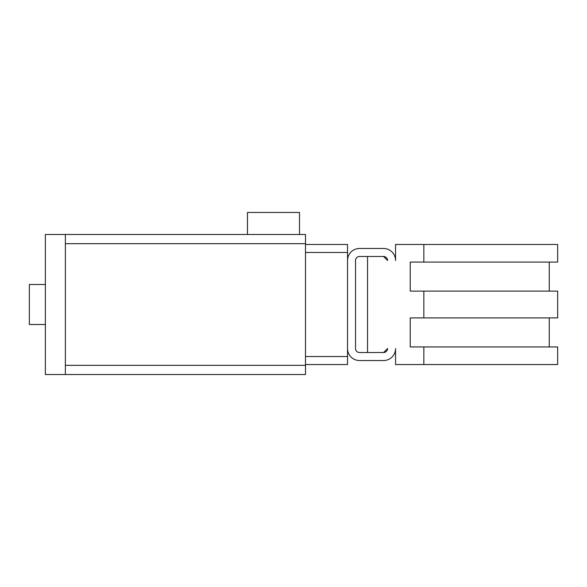<?xml version="1.0" encoding="UTF-8"?>
<svg xmlns="http://www.w3.org/2000/svg" width="587" height="587" viewBox="0 0 587 587"><rect width="100%" height="100%" fill="white"/><g stroke="black" fill="none" stroke-linecap="round" stroke-linejoin="round"><path stroke-width="0.88" d="M299.502 234.47L247.472 234.47L247.472 212.457L299.502 212.457L299.502 234.47L305.504 234.47L305.504 374.543L65.37 374.543L305.504 374.543M45.36 324.516L29.35 324.516L29.35 284.497L45.36 284.497M305.504 234.47L45.36 234.47L45.36 374.543L65.37 374.543L65.37 234.47L247.472 234.47M339.528 244.471L305.504 244.471L347.533 244.471L347.533 260.481A12.004 12.004 0 0 1 359.538 248.477L383.553 248.477A12.004 12.004 0 0 1 395.557 260.481L395.557 244.471L423.851 244.471L423.851 262.081L557.65 262.081L557.65 244.471L423.851 244.471M305.504 364.542L347.533 364.542L347.533 348.531A12.004 12.004 0 0 0 359.538 360.535L383.553 360.535A12.004 12.004 0 0 0 395.557 348.531L395.557 364.542L423.851 364.542L423.851 346.932L410.225 346.932L410.225 317.912L423.851 317.912L423.851 291.101L410.225 291.101L410.225 262.081L423.851 262.081M383.553 352.53L387.552 348.531A3.999 3.999 0 0 1 383.553 352.53L367.543 352.53L367.543 256.482L383.553 256.482L359.538 256.482A3.999 3.999 0 0 0 355.539 260.481L355.539 348.531A3.999 3.999 0 0 0 359.538 352.53L383.553 352.53M387.552 260.481L383.553 256.482A3.999 3.999 0 0 1 387.552 260.481M423.851 364.542L557.65 364.542L557.65 346.932L423.851 346.932M423.851 317.912L557.65 317.912L557.65 291.101L423.851 291.101M347.533 348.531L347.533 260.481M305.504 356.536L347.533 356.536M305.504 252.476L347.533 252.476M65.37 365.341L305.504 365.341M65.37 243.671L305.504 243.671M549.249 346.932L549.249 317.912M549.249 291.101L549.249 262.081"/></g></svg>

